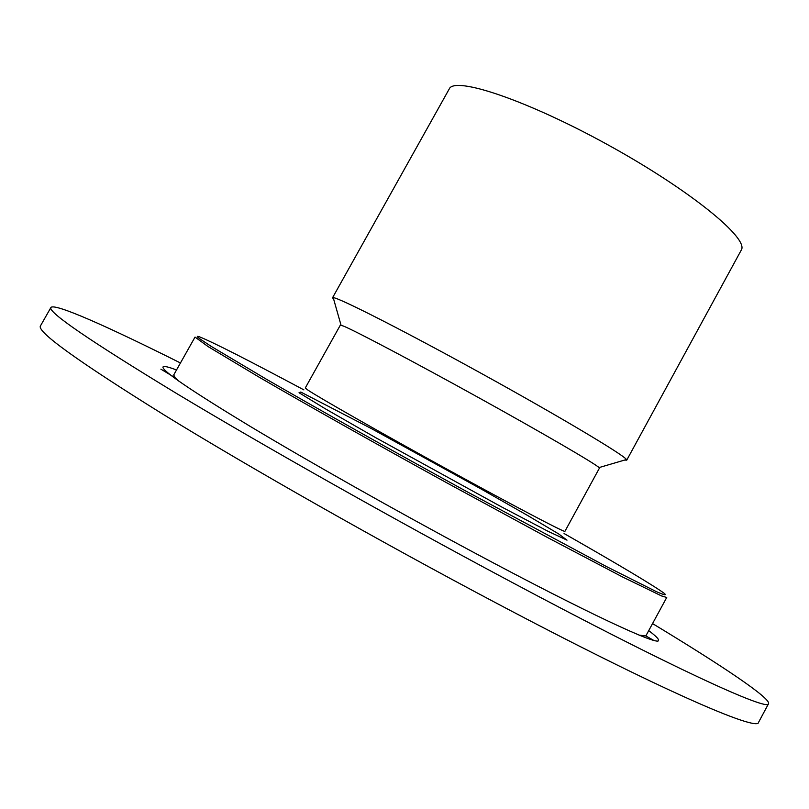 <?xml version="1.0" encoding="UTF-8"?>
<svg xmlns="http://www.w3.org/2000/svg" width="809" height="809" viewBox="0 0 809 809"><rect width="100%" height="100%" fill="white"/><g stroke="black" fill="none" stroke-linecap="round" stroke-linejoin="round"><path stroke-width="1.21" d="M160.89 369.157L175.189 377.783L173.702 374.971L195.04 337.07L208.166 346.636L259.274 377.257C306.985 404.985 376.559 444.181 447.508 483.226L547.187 537.338L622.485 576.938L661.58 595.95L666.737 597.467L645.845 635.925L653.581 640.303M640.971 635.834L638.038 634.63M645.845 635.925L639.879 635.207M178.89 381.17L175.189 377.783M624.76 460.028L626.732 460.169L741.236 250.153C749.518 238.766 690.269 190.216 608.651 145.246C527.114 100.144 454.456 75.884 449.238 88.96L332.539 297.763L333.712 299.36M303.891 389.887C247.918 360.015 213.202 342.359 199.732 336.918C196.597 335.775 196.486 336.322 199.398 338.546L211.24 346.414L266.555 379.32C318.18 409.172 392.921 451.109 466.348 491.356L606.285 566.472L656.139 591.531C664.128 595.04 666.869 595.677 664.371 593.412C652.59 584.917 619.148 564.945 564.045 533.505M343.582 326.108L340.346 325.127L305.256 388.007L307.885 390.069C319.373 397.795 382.222 433.604 448.55 470.039C514.918 506.505 565.269 532.919 564.915 531.341L599.418 468.138L599.034 467.582C595.242 463.749 543.982 433.836 479.889 398.341C415.846 362.857 356.071 331.265 343.582 326.108M626.732 460.169L626.479 459.522C623.496 454.779 559.879 416.766 482.376 374.001C404.884 331.205 338.819 297.631 333.217 297.631L332.539 297.763M180.458 362.978C108.851 327.079 54.203 302.617 50.906 307.521C47.751 312.011 89.374 340.498 175.745 392.982C262.46 445.193 392.284 518.488 506.838 579.618C670.226 666.909 768.975 711.95 768.55 703.688C770.947 698.278 721.122 665.069 652.59 623.608M50.906 307.521L40.45 325.906C36.617 331.589 77.664 361.158 163.58 414.613C249.88 467.693 379.643 541.363 494.511 602.139C658.344 688.944 758.154 732.155 758.569 722.326L768.55 703.688M176.514 369.976C168.312 366.851 163.812 365.83 163.013 366.932C161.517 370.451 190.53 390.241 250.052 426.292C309.271 461.858 395.682 510.651 473.174 552.132C585.443 612.292 658.566 646.249 658.536 640.475C659.042 639.211 655.786 635.955 648.767 630.676M299.037 392.729L300.766 392.031L371.392 428.598L480.01 488.373L527.296 515.293L558.726 533.96L567.008 540.159L547.835 531.2L502.611 507.486L375.861 437.77L325.157 408.707L299.037 392.729M599.034 467.582L626.479 459.522M341.024 325.147L333.217 297.631"/></g></svg>
